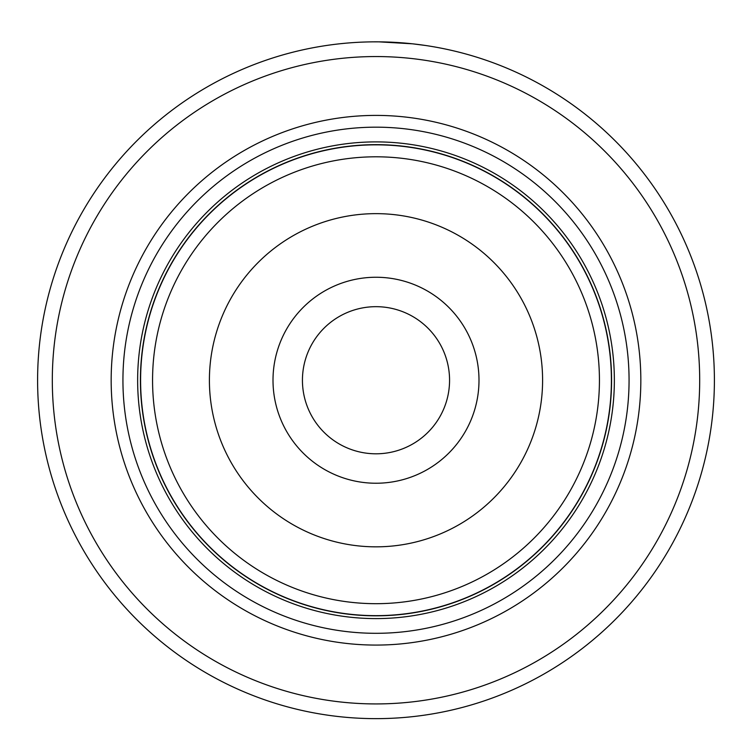 <?xml version="1.0" encoding="UTF-8"?>
<svg xmlns="http://www.w3.org/2000/svg" width="752" height="752" viewBox="0 0 752 752"><rect width="100%" height="100%" fill="white"/><g stroke="black" fill="none" stroke-linecap="round" stroke-linejoin="round"><path stroke-width="1.13" d="M140.596 380.239A235.404 235.404 0 0 1 376 144.835A235.404 235.404 0 0 1 611.404 380.239A235.404 235.404 0 0 1 376 615.653A235.404 235.404 0 0 1 140.596 380.239M478.996 380.239A102.996 102.996 0 0 1 376 483.235A102.996 102.996 0 0 1 273.004 380.239A102.996 102.996 0 0 1 376 277.253A102.996 102.996 0 0 1 478.996 380.239M302.436 380.239A73.564 73.564 0 0 0 376 453.804A73.564 73.564 0 0 0 449.564 380.239A73.564 73.564 0 0 0 376 306.675A73.564 73.564 0 0 0 302.436 380.239M611.583 380.239A235.583 235.583 0 0 0 376 144.657A235.583 235.583 0 0 0 140.417 380.239A235.583 235.583 0 0 0 376 615.822A235.583 235.583 0 0 0 611.583 380.239M341.22 43.635L345.083 43.259M425.435 45.468L412.528 43.813L379.064 41.858M640.836 380.239A264.836 264.836 0 0 1 376 645.075A264.836 264.836 0 0 1 111.164 380.239A264.836 264.836 0 0 1 376 115.404A264.836 264.836 0 0 1 640.836 380.239M629.067 380.239A253.067 253.067 0 0 1 376 633.306A253.067 253.067 0 0 1 122.933 380.239A253.067 253.067 0 0 1 376 127.173A253.067 253.067 0 0 1 629.067 380.239M699.689 380.239A323.689 323.689 0 0 0 376 56.55A323.689 323.689 0 0 0 52.311 380.239A323.689 323.689 0 0 0 376 703.928A323.689 323.689 0 0 0 699.689 380.239M37.6 380.239A338.4 338.4 0 0 1 376 41.839A338.4 338.4 0 0 1 714.4 380.239A338.4 338.4 0 0 1 376 718.639A338.4 338.4 0 0 1 37.6 380.239M416.382 44.255L416.909 44.321M364.015 42.056L364.87 42.027M152.562 380.239A223.438 223.438 0 0 1 376 156.801A223.438 223.438 0 0 1 599.438 380.239A223.438 223.438 0 0 1 376 603.687A223.438 223.438 0 0 1 152.562 380.239M542.596 380.239A166.596 166.596 0 0 0 376 213.643A166.596 166.596 0 0 0 209.404 380.239A166.596 166.596 0 0 0 376 546.836A166.596 166.596 0 0 0 542.596 380.239M614.356 380.239A238.356 238.356 0 0 1 376 618.595A238.356 238.356 0 0 1 137.644 380.239A238.356 238.356 0 0 1 376 141.893A238.356 238.356 0 0 1 614.356 380.239"/></g></svg>
